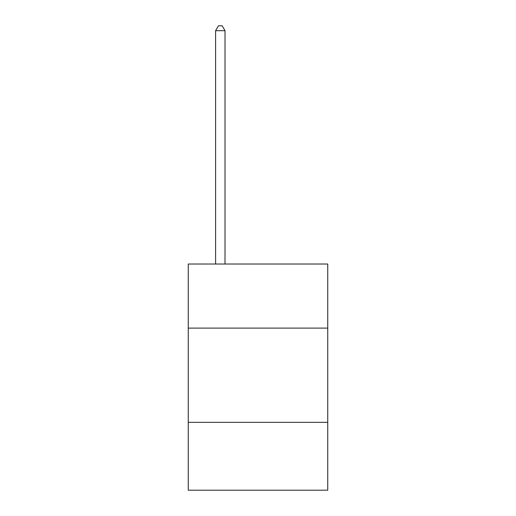 <?xml version="1.0" encoding="UTF-8"?>
<svg xmlns="http://www.w3.org/2000/svg" width="516" height="516" viewBox="0 0 516 516"><rect width="100%" height="100%" fill="white"/><g stroke="black" fill="none" stroke-linecap="round" stroke-linejoin="round"><path stroke-width="0.77" d="M327.737 328.111L327.737 264.031L188.263 264.031L188.263 328.111L327.737 328.111L327.737 490.2L188.263 490.2L188.263 328.111M327.737 422.352L188.263 422.352M225.015 264.031L225.015 30.702L215.591 30.702L215.591 264.031M215.591 30.702L218.423 25.8L222.19 25.8L225.015 30.702"/></g></svg>

